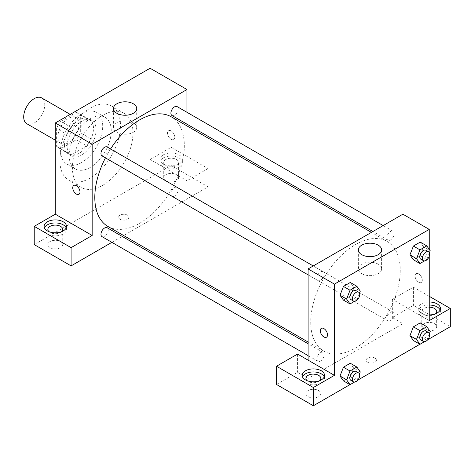 <?xml version="1.0" encoding="UTF-8"?>
<svg xmlns="http://www.w3.org/2000/svg" width="474" height="474" viewBox="0 0 474 474"><rect width="100%" height="100%" fill="white"/><g stroke="black" fill="none" stroke-linecap="round" stroke-linejoin="round"><path stroke-width="0.36" stroke-dasharray="2.37 1.78" d="M26.787 123.714A14.895 8.603 120 0 0 41.682 115.111A14.895 8.603 120 0 0 41.682 97.911M57.935 136.66A14.895 8.603 120 0 0 61.016 143.474A14.895 8.603 120 0 0 75.917 134.877A14.895 8.603 120 0 0 75.917 117.676A14.895 8.603 120 0 0 64.434 121.664A14.895 8.603 120 0 0 57.935 136.66M60.743 121.356L76.195 112.433A20.009 11.548 120 0 1 78.471 113.25A20.009 11.548 120 0 1 80.319 114.815L80.319 132.655A20.009 11.548 120 0 1 76.195 139.8L60.743 148.718A20.009 11.548 120 0 1 58.462 147.9A20.009 11.548 120 0 1 56.619 146.342L56.619 128.495A20.009 11.548 120 0 1 60.743 121.356L71.272 127.435L86.724 118.512L76.195 112.433M76.195 139.8L86.724 145.879L71.272 154.802L60.743 148.718M56.619 146.342L67.148 152.421L67.148 134.58L56.619 128.495M67.148 152.421A20.009 11.548 120 0 0 68.997 153.985A20.009 11.548 120 0 0 71.272 154.802M86.724 145.879A20.009 11.548 120 0 0 90.848 138.74L80.319 132.655M86.724 118.512A20.009 11.548 120 0 1 89.005 119.33A20.009 11.548 120 0 1 90.848 120.894L90.848 138.74M71.272 127.435A20.009 11.548 120 0 0 67.148 134.58M78.998 153.38A20.483 11.826 -60 0 1 68.76 154.394A20.483 11.826 -60 0 1 68.76 130.747A20.483 11.826 -60 0 1 89.242 118.921A20.483 11.826 -60 0 1 92.383 135.333A20.483 11.826 -60 0 1 78.998 153.38M81.635 154.903A20.483 11.826 120 0 0 95.013 136.85A20.483 11.826 120 0 0 91.873 120.437A20.483 11.826 120 0 0 76.089 125.924A20.483 11.826 120 0 0 67.148 146.537A20.483 11.826 120 0 0 71.39 155.916A20.483 11.826 120 0 0 81.635 154.903M90.848 120.894L80.319 114.815M81.635 162.505A29.791 17.2 -60 0 1 66.739 163.98A29.791 17.2 -60 0 1 66.739 129.58A29.791 17.2 -60 0 1 96.53 112.374A29.791 17.2 -60 0 1 101.098 136.251A29.791 17.2 -60 0 1 81.635 162.505M90.19 167.446A29.791 17.2 -60 0 1 75.295 168.922A29.791 17.2 -60 0 1 75.295 134.521A29.791 17.2 -60 0 1 105.086 117.315A29.791 17.2 -60 0 1 109.654 141.193A29.791 17.2 -60 0 1 90.19 167.446M90.19 178.088A42.826 24.725 -60 0 1 68.777 180.209A42.826 24.725 -60 0 1 68.777 130.753A42.826 24.725 -60 0 1 111.603 106.028A42.826 24.725 -60 0 1 118.168 140.345A42.826 24.725 -60 0 1 90.19 178.088M102.698 185.31A42.826 24.725 120 0 0 130.676 147.568A42.826 24.725 120 0 0 124.111 113.25A42.826 24.725 120 0 0 91.109 124.727A42.826 24.725 120 0 0 72.415 167.826A42.826 24.725 120 0 0 81.285 187.431A42.826 24.725 120 0 0 102.698 185.31M34.235 244.602L171.167 165.544L208.033 186.827L123.655 235.542M150.098 68.244L150.098 159.465L171.167 147.301L171.167 165.544M171.167 130.954A5.119 2.957 -120 0 0 168.608 130.706A5.119 2.957 -120 0 0 168.608 136.613A5.119 2.957 -120 0 0 173.727 139.569A5.119 2.957 -120 0 0 174.509 135.469A5.119 2.957 -120 0 0 171.167 130.954M186.969 112.297L186.969 124.164M186.969 125.888L186.969 180.748L150.098 159.465M102.028 155.887A5.137 2.968 120 0 0 105.986 154.506A5.137 2.968 120 0 0 108.232 149.334A5.137 2.968 120 0 0 107.165 146.981M170.901 193.913A5.137 2.968 120 0 0 171.967 196.266A5.137 2.968 120 0 0 177.104 193.297A5.137 2.968 120 0 0 177.104 187.366A5.137 2.968 120 0 0 173.146 188.741A5.137 2.968 120 0 0 170.901 193.913M111.888 242.338L122.168 236.407M171.167 147.301L208.033 168.584L208.033 186.827M208.033 168.584L186.969 180.748M171.967 115.508A5.137 2.968 120 0 0 177.104 112.539A5.137 2.968 120 0 0 177.104 106.603M102.028 236.644A5.137 2.968 120 0 0 107.165 233.682A5.137 2.968 120 0 0 107.165 227.745M107.912 226.453A63.309 36.551 120 0 0 171.221 189.902A63.309 36.551 120 0 0 171.221 116.8M110.584 148.96A63.309 36.551 120 0 0 105.447 157.86M163.269 154.903A11.175 6.452 180 0 1 175.439 153.505A11.175 6.452 180 0 1 182.342 159.465A11.175 6.452 180 0 1 171.167 165.912A11.175 6.452 180 0 1 159.993 159.465A11.175 6.452 180 0 1 163.269 154.903M44.443 227.881A11.175 6.452 0 0 0 44.129 229.398A11.175 6.452 0 0 0 55.298 235.851A11.175 6.452 0 0 0 66.473 229.398A11.175 6.452 0 0 0 66.159 227.881M61.614 231.679A7.448 4.302 180 0 1 50.031 232.438A7.448 4.302 180 0 1 48.988 231.679M50.031 247.641A7.448 4.302 0 0 0 58.148 248.577A7.448 4.302 0 0 0 62.746 244.602A7.448 4.302 0 0 0 55.298 240.3A7.448 4.302 0 0 0 47.85 244.602A7.448 4.302 0 0 0 50.031 247.641M163.269 157.943A11.175 6.452 0 0 0 159.993 162.505A11.175 6.452 0 0 0 171.167 168.951A11.175 6.452 0 0 0 182.342 162.505A11.175 6.452 0 0 0 175.439 156.544A11.175 6.452 0 0 0 163.269 157.943M176.435 159.465A7.448 4.302 180 0 1 178.615 162.505A7.448 4.302 180 0 1 174.017 166.475A7.448 4.302 180 0 1 165.9 165.544A7.448 4.302 180 0 1 163.72 162.505A7.448 4.302 180 0 1 168.317 158.529A7.448 4.302 180 0 1 176.435 159.465M165.9 180.748A7.448 4.302 0 0 0 174.017 181.678A7.448 4.302 0 0 0 178.615 177.709A7.448 4.302 0 0 0 171.167 173.407A7.448 4.302 0 0 0 163.72 177.709A7.448 4.302 0 0 0 165.9 180.748M120.147 219.326A5.119 2.957 0 0 0 125.728 219.966A5.119 2.957 0 0 0 128.887 217.234A5.119 2.957 0 0 0 123.767 214.278A5.119 2.957 0 0 0 118.648 217.234A5.119 2.957 0 0 0 120.147 219.326A5.119 2.957 180 0 1 118.648 217.234A5.119 2.957 180 0 1 123.767 214.278A5.119 2.957 180 0 1 128.887 217.234A5.119 2.957 180 0 1 125.728 219.966A5.119 2.957 180 0 1 120.147 219.326M133.312 122.778A11.637 6.719 0 0 0 120.627 121.32A11.637 6.719 0 0 0 113.446 127.53A11.637 6.719 0 0 0 125.083 134.249A11.637 6.719 0 0 0 136.719 127.53A11.637 6.719 0 0 0 133.312 122.778M78.927 194.304L78.927 194.304A5.119 2.957 -120 0 0 78.927 188.391A5.119 2.957 -120 0 0 73.808 185.435L73.808 185.435M171.167 130.96A5.119 2.957 60 0 1 174.509 135.469A5.119 2.957 60 0 1 173.727 139.575A5.119 2.957 60 0 1 168.602 136.619A5.119 2.957 60 0 1 168.602 130.706A5.119 2.957 60 0 1 171.167 130.96M310.731 322.136A63.309 36.551 120 0 0 323.843 351.121A63.309 36.551 120 0 0 387.157 314.57A63.309 36.551 120 0 0 387.157 241.467A63.309 36.551 120 0 0 338.371 258.425A63.309 36.551 120 0 0 310.731 322.136M324.163 274.002A5.137 2.968 -60 0 1 321.917 279.174A5.137 2.968 -60 0 1 317.959 280.555A5.137 2.968 -60 0 1 317.959 274.618A5.137 2.968 -60 0 1 323.096 271.649A5.137 2.968 -60 0 1 324.163 274.002M386.837 318.581A5.137 2.968 120 0 0 387.904 320.934A5.137 2.968 120 0 0 393.041 317.965A5.137 2.968 120 0 0 393.041 312.034A5.137 2.968 120 0 0 389.083 313.409A5.137 2.968 120 0 0 386.837 318.581M316.893 358.96A5.137 2.968 120 0 0 317.959 361.312A5.137 2.968 120 0 0 323.096 358.35A5.137 2.968 120 0 0 323.096 352.413A5.137 2.968 120 0 0 319.138 353.788A5.137 2.968 120 0 0 316.893 358.96M386.837 237.818A5.137 2.968 120 0 0 387.904 240.176A5.137 2.968 120 0 0 393.041 237.207A5.137 2.968 120 0 0 393.041 231.271A5.137 2.968 120 0 0 389.083 232.651A5.137 2.968 120 0 0 386.837 237.818M308.1 360.145L308.1 378.394L402.9 323.659L392.365 317.58L413.435 305.416L450.3 326.699M402.9 214.195L402.9 323.659M367.682 362.237A5.119 2.957 0 0 0 373.257 362.883A5.119 2.957 0 0 0 376.421 360.151A5.119 2.957 0 0 0 371.302 357.195A5.119 2.957 0 0 0 366.177 360.151A5.119 2.957 0 0 0 367.682 362.237A5.119 2.957 180 0 1 366.177 360.145A5.119 2.957 180 0 1 371.302 357.189A5.119 2.957 180 0 1 376.421 360.145A5.119 2.957 180 0 1 373.257 362.877A5.119 2.957 180 0 1 367.682 362.237M423.969 329.744A7.448 4.302 0 0 0 432.087 330.674A7.448 4.302 0 0 0 436.684 326.699A7.448 4.302 0 0 0 429.231 322.403A7.448 4.302 0 0 0 421.783 326.699A7.448 4.302 0 0 0 423.969 329.744M308.1 396.637A7.448 4.302 0 0 0 316.217 397.567A7.448 4.302 0 0 0 320.815 393.598A7.448 4.302 0 0 0 313.367 389.296A7.448 4.302 0 0 0 305.92 393.598A7.448 4.302 0 0 0 308.1 396.637M349.948 384.639L357.775 380.118M419.887 344.26L427.72 339.74M276.502 384.473L297.565 372.309L308.1 378.394M435.547 313.776A7.448 4.302 180 0 1 423.969 314.54A7.448 4.302 180 0 1 421.783 311.495A7.448 4.302 180 0 1 429.231 307.199M429.231 305.049A11.175 6.452 0 0 0 421.333 306.939A11.175 6.452 0 0 0 418.062 311.495A11.175 6.452 0 0 0 429.231 317.947A11.175 6.452 0 0 0 440.405 311.495A11.175 6.452 0 0 0 440.091 309.978M429.231 314.908A11.175 6.452 180 0 1 418.062 308.456A11.175 6.452 180 0 1 421.333 303.893A11.175 6.452 180 0 1 429.231 302.009M319.683 380.675A7.448 4.302 180 0 1 308.1 381.434A7.448 4.302 180 0 1 307.051 380.675M302.507 376.871A11.175 6.452 0 0 0 302.193 378.394A11.175 6.452 0 0 0 313.367 384.841A11.175 6.452 0 0 0 324.542 378.394A11.175 6.452 0 0 0 324.222 376.871M297.565 354.066L297.565 372.309M429.231 320.62L392.365 299.337L413.435 287.173L429.231 296.291M413.435 287.173L413.435 305.416M392.365 299.337L392.365 317.58M409.963 335.639L413.393 326.823M430.226 331.539L423.643 327.735L420.225 322.871L423.655 327.73M423.643 327.735L420.219 336.552L413.381 340.504L420.225 336.552L423.643 327.735M423.655 246.966L420.225 242.107L423.643 246.978L420.219 255.794L413.381 259.74L420.225 255.794L423.643 246.978L430.226 250.776M409.963 254.876L413.393 246.059M353.711 287.345L350.286 282.492L353.705 287.357L350.274 296.173L343.443 300.125L350.286 296.173L353.705 287.357L360.287 291.154M340.024 295.255L343.449 286.438M340.024 376.018L343.449 367.202M360.287 371.918L353.705 368.12L350.286 363.25L353.711 368.108M359.493 373.974L356.869 380.735L350.286 376.937L353.705 368.12L350.274 376.931M350.286 376.937L343.443 380.883L350.286 376.937M429.231 249.36L429.231 256.351M378.211 264.172A11.637 6.719 0 0 0 365.531 262.714A11.637 6.719 0 0 0 358.344 268.918A11.637 6.719 0 0 0 369.981 275.637A11.637 6.719 0 0 0 381.623 268.918A11.637 6.719 0 0 0 378.211 264.172M326.462 337.215L326.462 337.215A5.119 2.957 -120 0 0 326.462 331.302A5.119 2.957 -120 0 0 321.342 328.346L321.342 328.346M418.702 273.865A5.119 2.957 -120 0 0 416.142 273.617A5.119 2.957 -120 0 0 416.142 279.53A5.119 2.957 -120 0 0 421.262 282.486A5.119 2.957 -120 0 0 422.044 278.38A5.119 2.957 -120 0 0 418.702 273.865M418.696 273.871A5.119 2.957 60 0 1 422.044 278.38A5.119 2.957 60 0 1 421.256 282.486A5.119 2.957 60 0 1 416.136 279.53A5.119 2.957 60 0 1 416.136 273.617A5.119 2.957 60 0 1 418.696 273.871M359.493 293.21L356.869 299.971L354.54 301.316M350.879 299.556A5.137 2.968 120 0 0 356.015 296.588A5.137 2.968 120 0 0 356.015 290.657M356.869 299.971L350.286 296.173M429.432 252.832L426.807 259.592L424.479 260.937M420.817 259.177A5.137 2.968 120 0 0 425.954 256.209A5.137 2.968 120 0 0 425.954 250.278M426.807 259.592L420.225 255.794M356.869 380.735L354.54 382.08M350.879 380.32A5.137 2.968 120 0 0 356.015 377.351A5.137 2.968 120 0 0 356.015 371.42M429.432 333.595L426.807 340.356L424.479 341.701M420.817 339.941A5.137 2.968 120 0 0 425.954 336.973A5.137 2.968 120 0 0 425.954 331.036M426.807 340.356L420.225 336.552M55.298 140.174L61.016 143.474M70.193 114.376L75.917 117.676M91.873 120.437L89.242 118.921M71.39 155.916L68.76 154.394M89.005 119.33L78.471 113.25M68.997 153.985L58.462 147.9M105.086 117.315L96.53 112.374M75.295 168.922L66.739 163.98M124.111 113.25L111.603 106.028M81.285 187.431L68.777 180.209M44.129 226.359L44.129 229.398M66.473 226.359L66.473 229.398M62.746 244.602L62.746 229.398M47.85 244.602L47.85 229.398M159.993 159.465L159.993 162.505M182.342 159.465L182.342 162.505M178.615 177.709L178.615 162.505M163.72 177.709L163.72 162.505M113.446 108.528L113.446 127.53M136.719 108.528L136.719 127.53M387.157 241.467L371.409 232.373M323.843 351.121L308.1 342.032M308.1 274.861L317.959 280.555M313.237 265.961L323.096 271.649M393.041 312.034L177.104 187.366M387.904 320.934L171.967 196.266M323.096 352.413L308.1 343.757M317.959 361.312L308.1 355.624M393.041 231.271L383.182 225.577M387.904 240.176L372.902 231.513M436.684 326.699L436.684 311.495M421.783 326.699L421.783 311.495M418.062 308.456L418.062 311.495M440.405 308.456L440.405 311.495M320.815 393.598L320.815 378.394M305.92 393.598L305.92 378.394M302.193 375.349L302.193 378.394M324.542 375.349L324.542 378.394M358.344 249.922L358.344 268.918M381.623 249.922L381.623 268.918"/><path stroke-width="0.71" d="M70.193 114.376L41.682 97.911A14.895 8.603 120 0 0 30.2 101.904A14.895 8.603 120 0 0 23.7 116.894A14.895 8.603 120 0 0 26.787 123.714L55.298 140.174M34.235 226.359L71.1 247.641L92.169 235.477L55.298 214.195L34.235 226.359L34.235 244.602L71.1 265.884L111.888 242.338M55.298 214.195L55.298 122.973L150.098 68.244L186.969 89.527L186.969 112.297M186.969 124.164L186.969 125.888M313.237 265.961L107.165 146.981A5.137 2.968 120 0 0 102.028 149.95A5.137 2.968 120 0 0 102.028 155.887L308.1 274.861M71.1 247.641L71.1 265.884M122.168 236.407L123.655 235.542M92.169 235.477L92.169 144.256L186.969 89.527M383.182 225.577L177.104 106.603A5.137 2.968 120 0 0 173.146 107.983A5.137 2.968 120 0 0 170.901 113.15A5.137 2.968 120 0 0 171.967 115.508L372.902 231.513M308.1 343.757L107.165 227.745A5.137 2.968 120 0 0 103.208 229.12A5.137 2.968 120 0 0 100.962 234.292A5.137 2.968 120 0 0 102.028 236.644L308.1 355.624M105.447 157.86A63.309 36.551 120 0 0 94.8 197.468A63.309 36.551 120 0 0 107.912 226.453L308.1 342.032M371.409 232.373L171.221 116.8A63.309 36.551 120 0 0 110.584 148.96M73.808 185.435A5.119 2.957 -120 0 0 73.026 189.541A5.119 2.957 -120 0 0 76.367 194.05A5.119 2.957 60 0 1 73.02 189.541A5.119 2.957 60 0 1 73.808 185.435A5.119 2.957 60 0 1 78.927 188.391A5.119 2.957 60 0 1 78.927 194.304A5.119 2.957 60 0 1 76.367 194.05A5.119 2.957 -120 0 0 78.927 194.304M92.169 144.256L55.298 122.973M133.312 103.776A11.637 6.719 180 0 1 136.719 108.528A11.637 6.719 180 0 1 125.083 115.247A11.637 6.719 180 0 1 113.446 108.528A11.637 6.719 180 0 1 120.627 102.325A11.637 6.719 180 0 1 133.312 103.776M47.4 221.796A11.175 6.452 180 0 1 59.576 220.398A11.175 6.452 180 0 1 66.473 226.359A11.175 6.452 180 0 1 55.298 232.811A11.175 6.452 180 0 1 44.129 226.359A11.175 6.452 180 0 1 47.4 221.796M66.159 227.881A11.175 6.452 0 0 0 58.32 223.189A11.175 6.452 0 0 0 47.4 224.836A11.175 6.452 0 0 0 44.443 227.881M48.988 231.679A7.448 4.302 180 0 1 47.85 229.398A7.448 4.302 180 0 1 52.448 225.428A7.448 4.302 180 0 1 60.565 226.359A7.448 4.302 180 0 1 62.746 229.398A7.448 4.302 180 0 1 61.614 231.679M308.1 360.145L297.565 354.066L276.502 366.23L313.367 387.513L334.431 375.349L308.1 360.145L308.1 268.924L402.9 214.195L429.231 229.398L429.231 249.36M276.502 366.23L276.502 384.473L313.367 405.756L349.948 384.639M357.775 380.118L419.887 344.26M427.72 339.74L450.3 326.699L450.3 308.456L429.231 320.62L429.231 256.351M429.231 307.199A7.448 4.302 180 0 1 434.498 308.456A7.448 4.302 180 0 1 436.684 311.495A7.448 4.302 180 0 1 435.547 313.776M440.091 309.978A11.175 6.452 0 0 0 429.231 305.049M429.231 302.009A11.175 6.452 180 0 1 440.405 308.456A11.175 6.452 180 0 1 429.231 314.908M307.051 380.675A7.448 4.302 180 0 1 305.92 378.394A7.448 4.302 180 0 1 313.367 374.093A7.448 4.302 180 0 1 320.815 378.394A7.448 4.302 180 0 1 319.683 380.675M324.222 376.871A11.175 6.452 0 0 0 316.389 372.185A11.175 6.452 0 0 0 305.469 373.832A11.175 6.452 0 0 0 302.507 376.871M305.469 370.792A11.175 6.452 180 0 1 317.639 369.394A11.175 6.452 180 0 1 324.542 375.349A11.175 6.452 180 0 1 313.367 381.801A11.175 6.452 180 0 1 302.193 375.349A11.175 6.452 180 0 1 305.469 370.792M313.367 387.513L313.367 405.756M429.231 296.291L450.3 308.456M419.964 330.621L413.381 326.823L420.225 322.871L413.381 326.823L409.963 335.639L413.381 340.504L409.963 335.639L416.545 339.437L419.964 330.621L426.807 326.669L430.226 331.539L429.432 333.595M424.479 260.937L419.964 263.544L413.381 259.74L409.957 254.888M419.964 263.544L416.545 258.674L419.964 249.857L413.381 246.059L420.225 242.107L413.381 246.059L409.963 254.876L413.381 259.74M354.54 301.316L350.025 303.923L343.443 300.125L340.012 295.266M350.025 303.923L346.607 299.058L350.025 290.242L343.443 286.438L350.286 282.492L343.443 286.438L340.024 295.255L343.443 300.125M354.54 382.08L350.025 384.687L346.607 379.816L350.025 371L343.443 367.202L350.286 363.25L343.443 367.202L340.024 376.018L343.443 380.883L340.012 376.03M334.431 375.349L334.431 284.127L429.231 229.398M378.211 245.171A11.637 6.719 180 0 1 381.623 249.922A11.637 6.719 180 0 1 369.981 256.641A11.637 6.719 180 0 1 358.344 249.922A11.637 6.719 180 0 1 365.531 243.713A11.637 6.719 180 0 1 378.211 245.171M334.431 284.127L308.1 268.924M321.342 328.346A5.119 2.957 -120 0 0 320.554 332.452A5.119 2.957 -120 0 0 323.902 336.961A5.119 2.957 60 0 1 320.554 332.452A5.119 2.957 60 0 1 321.342 328.346A5.119 2.957 60 0 1 326.462 331.302A5.119 2.957 60 0 1 326.462 337.215A5.119 2.957 60 0 1 323.902 336.961A5.119 2.957 -120 0 0 326.462 337.215M350.025 290.242L356.869 286.29L360.287 291.154L359.493 293.21M358.646 292.174L356.015 290.657A5.137 2.968 120 0 0 352.058 292.031A5.137 2.968 120 0 0 349.812 297.204A5.137 2.968 120 0 0 350.879 299.556L353.509 301.079A5.137 2.968 120 0 0 358.646 298.11A5.137 2.968 120 0 0 358.646 292.174A5.137 2.968 120 0 0 354.688 293.554A5.137 2.968 120 0 0 352.443 298.727A5.137 2.968 120 0 0 353.509 301.079M346.607 299.058L340.024 295.255M356.869 286.29L350.286 282.492M419.964 249.857L426.807 245.911L430.226 250.776L429.432 252.832M428.591 251.795L425.954 250.278A5.137 2.968 120 0 0 421.996 251.653A5.137 2.968 120 0 0 419.751 256.825A5.137 2.968 120 0 0 420.817 259.177L423.454 260.7A5.137 2.968 120 0 0 428.591 257.732A5.137 2.968 120 0 0 428.591 251.795A5.137 2.968 120 0 0 424.633 253.175A5.137 2.968 120 0 0 422.387 258.348A5.137 2.968 120 0 0 423.454 260.7M416.545 258.674L409.963 254.876M426.807 245.911L420.225 242.107M350.025 371L356.869 367.054L360.287 371.918L359.493 373.974M358.646 372.937L356.015 371.42A5.137 2.968 120 0 0 352.058 372.795A5.137 2.968 120 0 0 349.812 377.968A5.137 2.968 120 0 0 350.879 380.32L353.509 381.843A5.137 2.968 120 0 0 358.646 378.874A5.137 2.968 120 0 0 358.646 372.937A5.137 2.968 120 0 0 354.688 374.318A5.137 2.968 120 0 0 352.443 379.484A5.137 2.968 120 0 0 353.509 381.843M350.025 384.687L343.443 380.883M346.607 379.816L340.024 376.018M356.869 367.054L350.286 363.25M424.479 341.701L419.964 344.308L416.545 339.437M428.591 332.558L425.954 331.036A5.137 2.968 120 0 0 421.996 332.416A5.137 2.968 120 0 0 419.751 337.589A5.137 2.968 120 0 0 420.817 339.941L423.454 341.458A5.137 2.968 120 0 0 428.591 338.489A5.137 2.968 120 0 0 428.591 332.558A5.137 2.968 120 0 0 424.633 333.933A5.137 2.968 120 0 0 422.387 339.106A5.137 2.968 120 0 0 423.454 341.458M419.964 344.308L413.381 340.504M426.807 326.669L420.225 322.871"/></g></svg>
